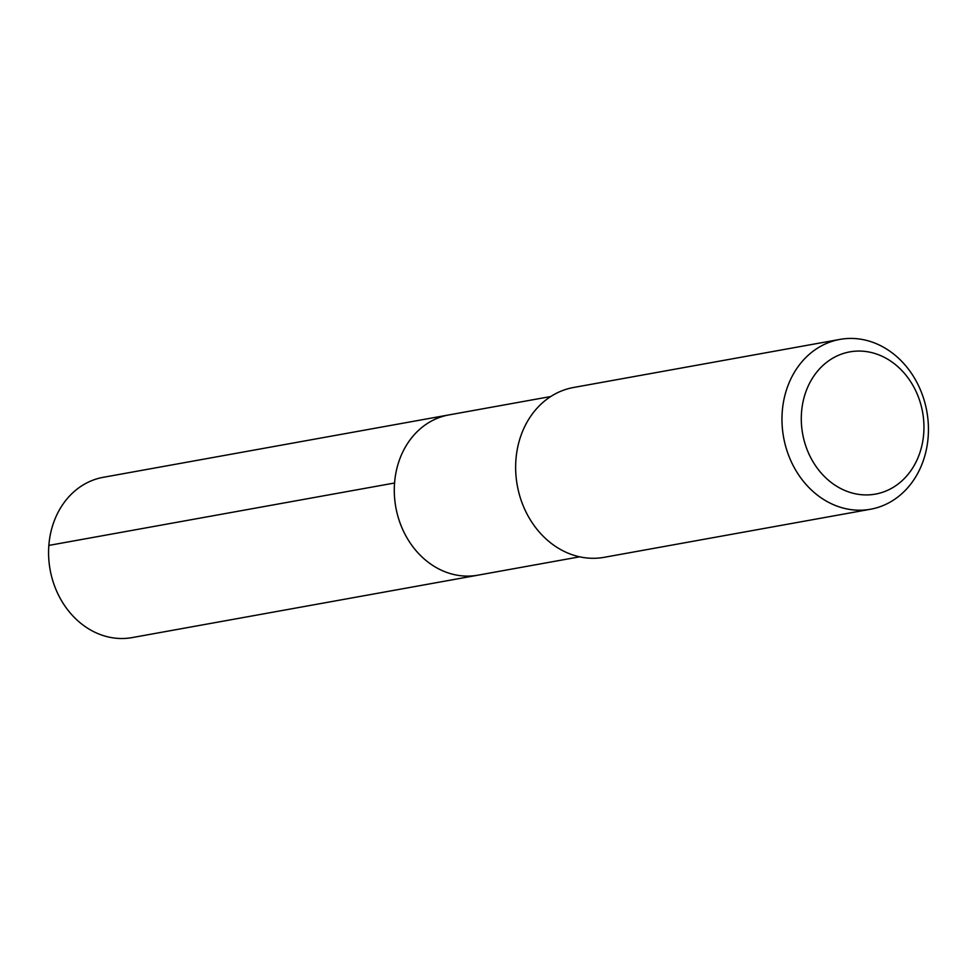 <?xml version="1.0" encoding="UTF-8"?>
<svg xmlns="http://www.w3.org/2000/svg" width="977" height="977" viewBox="0 0 977 977"><rect width="100%" height="100%" fill="white"/><g stroke="black" fill="none" stroke-linecap="round" stroke-linejoin="round"><path stroke-width="1.47" d="M550.723 396.54L448.944 414.907A81.433 68.683 -100.2 0 0 394.561 483.004L48.85 545.41L394.561 483.004A81.433 68.683 79.8 0 0 477.875 575.184L132.151 637.59A81.433 68.683 79.8 0 1 48.85 545.41A81.433 68.683 -100.2 0 1 103.232 477.313L448.944 414.907A81.433 68.683 -100.2 0 0 394.561 483.004A81.433 68.683 79.8 0 0 477.875 575.184L579.654 556.817M515.929 459.642A86.281 72.774 -100.2 0 1 573.548 387.49L839.878 339.41A86.281 72.774 -100.2 0 1 928.15 437.085A86.281 72.774 79.8 0 1 870.531 509.237L604.201 557.317A86.281 72.774 79.8 0 1 515.929 459.642M839.878 339.41A86.281 72.774 -100.2 0 0 782.259 411.561A86.281 72.774 79.8 0 0 870.531 509.237M801.531 412.306A72.261 60.953 -100.2 0 1 868.089 351.854A72.261 60.953 -100.2 0 1 923.705 433.678A72.261 60.953 79.8 0 1 857.147 494.13A72.261 60.953 79.8 0 1 801.531 412.306"/></g></svg>

